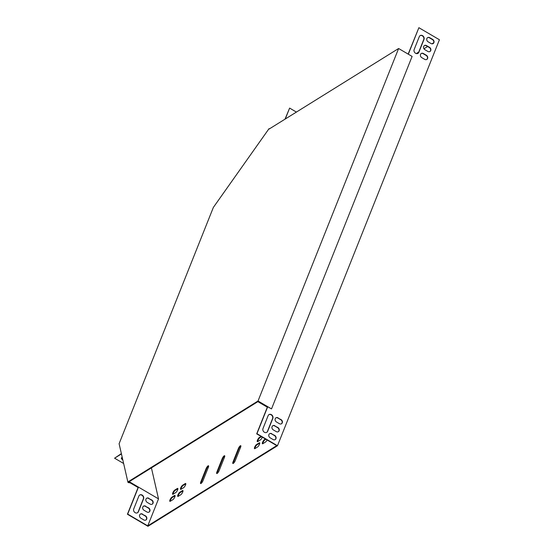 <?xml version="1.0" encoding="UTF-8"?>
<svg xmlns="http://www.w3.org/2000/svg" width="554" height="554" viewBox="0 0 554 554"><rect width="100%" height="100%" fill="white"/><g stroke="black" fill="none" stroke-linecap="round" stroke-linejoin="round"><path stroke-width="0.83" d="M128.507 481.551L128.978 481.828L258.233 401.428L271.522 408.907L412.107 56.425L398.61 48.51L269.092 129.068L269.009 128.687L213.359 207.418L119.103 443.726L127.953 482.333L128.507 481.551L258.026 400.992L271.522 408.907M398.61 48.51L258.026 400.992M127.953 482.333L128.424 482.61L128.978 481.828M129.311 482.243L128.743 482.16M130.114 482.839L128.424 482.61M269.369 128.902L269.009 128.687M122.656 459.218A2.839 1.288 21.7 0 1 121.541 457.791M123.639 463.504L114.581 458.193L121.374 453.615M424.939 49.721A2.479 2.098 -121.9 0 1 423.568 47.609A2.479 2.098 -121.9 0 1 424.447 45.56A2.479 2.098 -121.9 0 1 426.58 45.608L429.516 47.332A2.479 2.098 -121.9 0 1 430.887 49.445A2.479 2.098 -121.9 0 1 430.008 51.494A2.479 2.098 -121.9 0 1 427.875 51.439L424.939 49.721M274.95 425.784A2.479 2.098 58.1 0 0 272.817 425.728A2.479 2.098 58.1 0 0 271.938 427.785A2.479 2.098 58.1 0 0 273.309 429.89L276.245 431.614A2.479 2.098 58.1 0 0 278.371 431.67A2.479 2.098 58.1 0 0 279.258 429.613A2.479 2.098 58.1 0 0 277.879 427.508L274.687 425.943A2.479 2.098 58.1 0 0 272.693 425.818M262.991 428.54A2.839 2.396 58.1 0 0 263.787 431.795A2.839 2.396 58.1 0 0 266.834 432.328A2.839 2.396 58.1 0 0 267.679 431.296L272.831 418.388A2.839 2.396 58.1 0 0 272.028 415.133A2.839 2.396 58.1 0 0 268.981 414.6A2.839 2.396 58.1 0 0 268.136 415.632L262.991 428.54M271.785 433.706A2.479 2.098 58.1 0 0 269.659 433.65A2.479 2.098 58.1 0 0 268.773 435.7A2.479 2.098 58.1 0 0 270.151 437.812L273.08 439.537A2.479 2.098 58.1 0 0 275.213 439.585A2.479 2.098 58.1 0 0 276.093 437.535A2.479 2.098 58.1 0 0 274.722 435.43L271.529 433.865A2.479 2.098 58.1 0 0 269.535 433.74M258.822 401.768L267.582 407.031L256.952 433.685L277.485 445.735L439.419 39.749L418.879 27.7L408.312 54.202M428.104 41.799A2.479 2.098 -121.9 0 1 426.725 39.687A2.479 2.098 -121.9 0 1 427.612 37.637A2.479 2.098 -121.9 0 1 429.738 37.693L432.674 39.41A2.479 2.098 -121.9 0 1 434.045 41.522A2.479 2.098 -121.9 0 1 433.166 43.572A2.479 2.098 -121.9 0 1 431.033 43.517L428.104 41.799M419.302 36.633A2.839 2.396 -121.9 0 1 420.147 35.601A2.839 2.396 -121.9 0 1 423.194 36.135A2.839 2.396 -121.9 0 1 423.997 39.389L418.845 52.298A2.839 2.396 -121.9 0 1 418 53.329A2.839 2.396 -121.9 0 1 414.953 52.796A2.839 2.396 -121.9 0 1 414.15 49.541L419.302 36.633M278.108 417.868A2.479 2.098 58.1 0 0 275.975 417.813A2.479 2.098 58.1 0 0 275.096 419.863A2.479 2.098 58.1 0 0 276.467 421.975L279.403 423.692A2.479 2.098 58.1 0 0 281.529 423.748A2.479 2.098 58.1 0 0 282.415 421.698A2.479 2.098 58.1 0 0 281.037 419.586L277.845 418.028A2.479 2.098 58.1 0 0 275.85 417.896M421.781 57.637A2.479 2.098 -121.9 0 1 420.41 55.532A2.479 2.098 -121.9 0 1 421.289 53.475A2.479 2.098 -121.9 0 1 423.422 53.53L426.351 55.255A2.479 2.098 -121.9 0 1 427.73 57.36A2.479 2.098 -121.9 0 1 426.843 59.416A2.479 2.098 -121.9 0 1 424.717 59.361L421.781 57.637M429.869 51.57A2.479 2.098 58.1 0 0 429.253 47.492L426.324 45.774A2.479 2.098 58.1 0 0 424.322 45.643M278.24 431.739A2.479 2.098 58.1 0 0 277.623 427.667L274.687 425.943M266.703 432.404A2.839 2.396 58.1 0 0 267.423 431.455L272.568 418.547A2.839 2.396 58.1 0 0 271.834 415.355A2.839 2.396 58.1 0 0 268.856 414.69M275.082 439.661A2.479 2.098 58.1 0 0 274.465 435.589L271.529 433.865M258.663 401.678L258.524 402.031L267.326 407.19L256.696 433.851L276.758 445.624L147.759 525.864L158.52 498.877L138.458 487.104L127.69 514.091L147.759 525.864M418.879 27.7L408.153 54.105M433.034 43.648A2.479 2.098 58.1 0 0 432.411 39.569L429.482 37.852A2.479 2.098 58.1 0 0 427.48 37.72M417.868 53.406A2.839 2.396 58.1 0 0 418.589 52.457L423.734 39.549A2.839 2.396 58.1 0 0 422.993 36.356A2.839 2.396 58.1 0 0 420.022 35.685M281.397 423.824A2.479 2.098 58.1 0 0 280.781 419.745L277.845 418.028M426.712 59.486A2.479 2.098 58.1 0 0 426.095 55.414L423.166 53.69A2.479 2.098 58.1 0 0 421.165 53.565M285.268 119.006L289.624 108.099L296.404 112.081M285.012 119.172L289.624 108.099M145.688 506.19A2.479 2.098 58.1 0 0 143.555 506.134A2.479 2.098 58.1 0 0 142.676 508.184A2.479 2.098 58.1 0 0 144.047 510.296L146.983 512.014A2.479 2.098 58.1 0 0 149.116 512.069A2.479 2.098 58.1 0 0 149.995 510.019A2.479 2.098 58.1 0 0 148.617 507.907L145.432 506.349A2.479 2.098 58.1 0 0 143.431 506.218M142.53 514.105A2.479 2.098 58.1 0 0 140.397 514.05A2.479 2.098 58.1 0 0 139.518 516.106A2.479 2.098 58.1 0 0 140.889 518.212L143.825 519.936A2.479 2.098 58.1 0 0 145.951 519.991A2.479 2.098 58.1 0 0 146.838 517.935A2.479 2.098 58.1 0 0 145.46 515.829L142.267 514.264A2.479 2.098 58.1 0 0 140.273 514.14M133.729 508.946A2.839 2.396 58.1 0 0 134.532 512.201A2.839 2.396 58.1 0 0 137.572 512.727A2.839 2.396 58.1 0 0 138.424 511.695L143.569 498.787A2.839 2.396 58.1 0 0 142.766 495.532A2.839 2.396 58.1 0 0 139.726 495.006A2.839 2.396 58.1 0 0 138.874 496.038L133.729 508.946M148.846 498.268A2.479 2.098 58.1 0 0 146.713 498.212A2.479 2.098 58.1 0 0 145.834 500.262A2.479 2.098 58.1 0 0 147.212 502.374L150.141 504.092A2.479 2.098 58.1 0 0 152.274 504.147A2.479 2.098 58.1 0 0 153.153 502.097A2.479 2.098 58.1 0 0 151.782 499.985L148.59 498.427A2.479 2.098 58.1 0 0 146.588 498.295M148.978 512.145A2.479 2.098 58.1 0 0 148.361 508.066L145.432 506.349M145.82 520.067A2.479 2.098 58.1 0 0 145.203 515.989L142.267 514.264M138.098 487.52L127.434 514.25L147.966 526.3L277.485 445.735M137.44 512.803A2.839 2.396 58.1 0 0 138.161 511.854L143.313 498.953A2.839 2.396 58.1 0 0 142.572 495.761A2.839 2.396 58.1 0 0 139.601 495.089M152.142 504.223A2.479 2.098 58.1 0 0 151.519 500.151L148.59 498.427M114.581 458.193L121.444 453.927M122.815 459.903A2.839 1.288 21.7 0 1 121.395 458.006A2.839 1.288 21.7 0 1 121.679 457.68L122.226 457.341M151.415 467.874L158.52 498.877M433.678 42.748L431.94 43.835M427.605 46.529L423.983 48.78M418.755 52.034L416.289 53.565M240.63 447.14A2.479 0.699 -59.6 0 0 240.755 445.707A2.479 0.699 -59.6 0 0 238.372 448.546L232.992 462.043A2.479 0.699 -59.6 0 0 232.86 463.483A2.479 0.699 -59.6 0 0 235.249 460.637L240.63 447.14M200.735 482.105A2.479 0.699 -59.6 0 0 200.61 483.538A2.479 0.699 -59.6 0 0 202.993 480.699L208.38 467.202A2.479 0.699 -59.6 0 0 208.505 465.762A2.479 0.699 -59.6 0 0 206.123 468.608L200.735 482.105L201.206 482.375A2.479 0.699 -59.6 0 0 200.943 483.51M216.863 472.07A2.479 0.699 -59.6 0 0 216.739 473.511A2.479 0.699 -59.6 0 0 219.121 470.665L224.502 457.175A2.479 0.699 -59.6 0 0 224.633 455.734A2.479 0.699 -59.6 0 0 222.244 458.58L216.863 472.07L217.334 472.347A2.479 0.699 -59.6 0 0 217.071 473.483M179.842 492.229A2.479 0.699 -59.6 0 0 178.132 494.466A2.479 0.699 -59.6 0 0 177.772 496.426A2.479 0.699 -59.6 0 0 178.208 496.336L180.784 494.729A2.479 0.699 -59.6 0 0 182.501 492.499A2.479 0.699 -59.6 0 0 182.862 490.539A2.479 0.699 -59.6 0 0 182.425 490.622L179.842 492.229L180.313 492.506A2.479 0.699 -59.6 0 0 178.831 494.306A2.479 0.699 -59.6 0 0 178.104 496.398M256.599 444.488A2.479 0.699 -59.6 0 0 254.888 446.718A2.479 0.699 -59.6 0 0 254.528 448.678A2.479 0.699 -59.6 0 0 254.965 448.595L257.541 446.988A2.479 0.699 -59.6 0 0 259.258 444.758A2.479 0.699 -59.6 0 0 259.618 442.791A2.479 0.699 -59.6 0 0 259.182 442.881L256.599 444.488L257.07 444.765A2.479 0.699 -59.6 0 0 255.588 446.566A2.479 0.699 -59.6 0 0 254.861 448.65M174.752 490.103A2.479 0.699 -59.6 0 0 173.035 492.34A2.479 0.699 -59.6 0 0 172.675 494.3A2.479 0.699 -59.6 0 0 173.111 494.21L175.694 492.61A2.479 0.699 -59.6 0 0 177.405 490.373A2.479 0.699 -59.6 0 0 177.772 488.413A2.479 0.699 -59.6 0 0 177.328 488.503L174.752 490.103L175.223 490.38A2.479 0.699 -59.6 0 0 173.734 492.181A2.479 0.699 -59.6 0 0 173.007 494.272M171.941 497.146A2.479 0.699 -59.6 0 0 170.23 499.376A2.479 0.699 -59.6 0 0 169.87 501.342A2.479 0.699 -59.6 0 0 170.307 501.252L172.883 499.646A2.479 0.699 -59.6 0 0 174.6 497.416A2.479 0.699 -59.6 0 0 174.96 495.456A2.479 0.699 -59.6 0 0 174.524 495.539L171.941 497.146L172.412 497.423A2.479 0.699 -59.6 0 0 170.93 499.223A2.479 0.699 -59.6 0 0 170.203 501.308M265.449 438.983L264.5 439.571A2.479 0.699 -59.6 0 0 262.79 441.801A2.479 0.699 -59.6 0 0 262.43 443.768A2.479 0.699 -59.6 0 0 262.866 443.678L265.442 442.071A2.479 0.699 -59.6 0 0 267.097 439.952M261.066 436.414L259.411 437.445A2.479 0.699 -59.6 0 0 257.693 439.682A2.479 0.699 -59.6 0 0 257.333 441.642A2.479 0.699 -59.6 0 0 257.769 441.552L260.352 439.945A2.479 0.699 -59.6 0 0 262.319 437.148M182.654 485.193A2.479 0.699 -59.6 0 0 180.936 487.423A2.479 0.699 -59.6 0 0 180.576 489.383A2.479 0.699 -59.6 0 0 181.013 489.3L183.596 487.693A2.479 0.699 -59.6 0 0 185.306 485.463A2.479 0.699 -59.6 0 0 185.673 483.497A2.479 0.699 -59.6 0 0 185.23 483.587L182.654 485.193L183.125 485.463A2.479 0.699 -59.6 0 0 181.636 487.264A2.479 0.699 -59.6 0 0 180.909 489.355M129.345 482.382L129.657 481.938L138.458 487.104L138.14 487.548L129.345 482.382L129.186 481.696M129.657 481.938L129.553 481.474M240.893 446.012A2.479 0.699 -59.6 0 0 238.836 448.823L233.456 462.32A2.479 0.699 -59.6 0 0 233.192 463.449M208.643 466.073A2.479 0.699 -59.6 0 0 206.587 468.885L201.206 482.375M224.765 456.039A2.479 0.699 -59.6 0 0 222.715 458.851L217.334 472.347M183 490.844A2.479 0.699 -59.6 0 0 182.896 490.899L180.313 492.506M259.757 443.096A2.479 0.699 -59.6 0 0 259.653 443.158L257.07 444.765M177.903 488.718A2.479 0.699 -59.6 0 0 177.799 488.773L175.223 490.38M175.099 495.761A2.479 0.699 -59.6 0 0 174.995 495.816L172.412 497.423M265.913 439.26L264.971 439.848A2.479 0.699 -59.6 0 0 263.489 441.649A2.479 0.699 -59.6 0 0 262.762 443.733M261.536 436.691L259.881 437.722A2.479 0.699 -59.6 0 0 258.393 439.523A2.479 0.699 -59.6 0 0 257.665 441.614M185.805 483.801A2.479 0.699 -59.6 0 0 185.701 483.864L183.125 485.463M264.971 439.848L264.5 439.571M174.995 495.816L174.524 495.539M177.799 488.773L177.328 488.503M259.653 443.158L259.182 442.881M259.881 437.722L259.411 437.445M182.896 490.899L182.425 490.622M185.701 483.864L185.23 483.587M222.715 458.851L222.244 458.58M206.587 468.885L206.123 468.608M238.836 448.823L238.372 448.546M233.456 462.32L232.992 462.043"/></g></svg>
